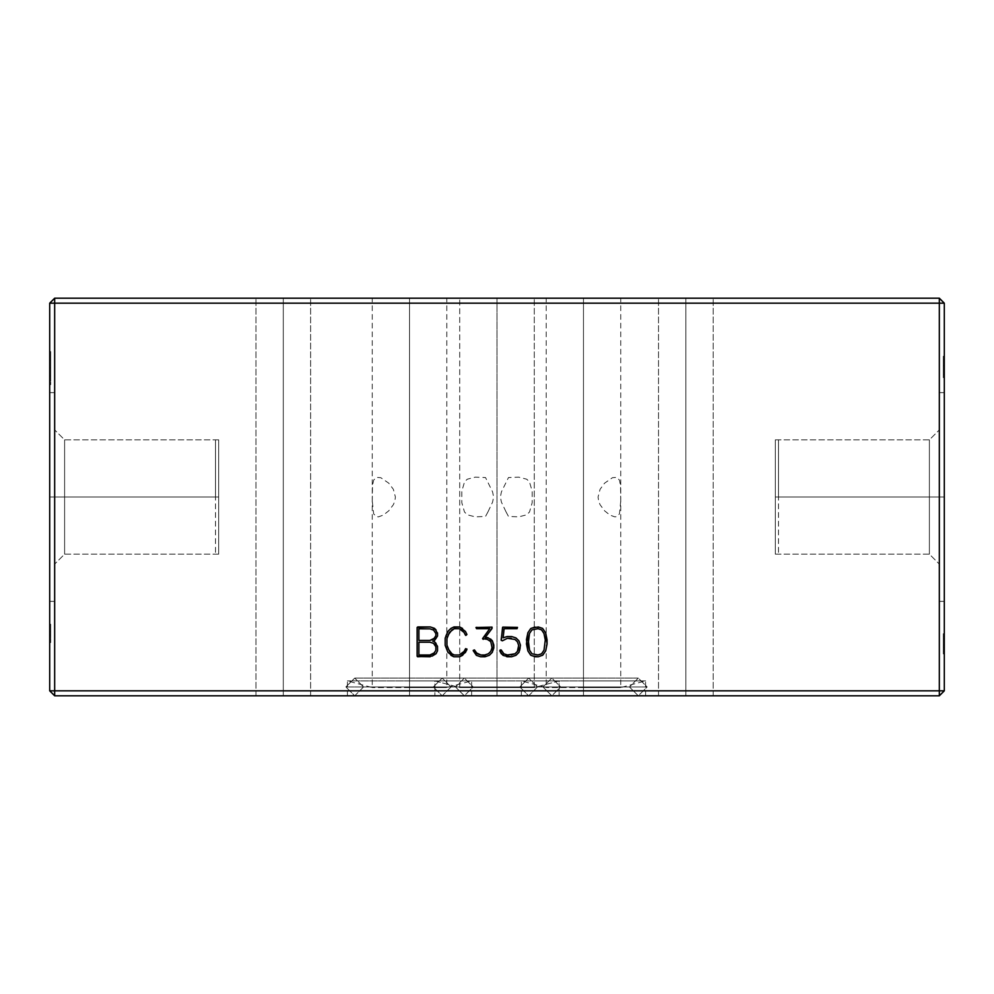 <?xml version="1.0" encoding="UTF-8"?>
<svg xmlns="http://www.w3.org/2000/svg" width="994" height="994" viewBox="0 0 994 994"><rect width="100%" height="100%" fill="white"/><g stroke="black" fill="none" stroke-linecap="round" stroke-linejoin="round"><path stroke-width="0.75" stroke-dasharray="4.97 3.73" d="M54.67 497L54.67 601.37L54.67 497L49.7 497L64.61 497L64.61 554.155L64.61 497L54.67 497L54.67 601.37L54.67 497L49.7 497L49.7 601.37L49.7 497L215.499 497L215.499 554.155L215.499 497L64.61 497L64.61 554.155L64.61 497L64.61 554.155L64.61 497L54.67 497L54.67 564.095L54.67 497L218.68 497L218.68 554.155L218.68 497L64.61 497L64.61 554.155L64.61 497L218.68 497L64.61 497L64.61 439.845L64.61 497L54.67 497L54.67 429.905L54.67 601.37L54.67 392.63L54.67 564.095L54.67 429.905L54.67 497L49.7 497L49.7 601.37L49.7 497L54.67 497L54.67 392.63L54.67 497L64.61 497L64.61 439.845L64.61 497L215.499 497L64.61 497L64.61 439.845L64.61 497L54.67 497L54.67 429.905L54.67 601.37L54.67 392.63L54.67 564.095L54.67 429.905L54.67 497L49.7 497L49.7 392.63L49.7 497L54.67 497L54.67 392.63L54.67 497M409.528 687.55L372.253 687.55L409.528 687.55L409.528 298.2L409.528 687.55L409.528 680.89L409.528 687.55L446.803 687.55L409.528 687.55L409.528 680.89L471.653 680.89L347.403 680.89L409.528 680.89L409.528 695.8L409.528 680.89L409.528 695.8L347.403 695.8L409.528 695.8L409.528 680.89L471.653 680.89L347.403 680.89L409.528 680.89L409.528 687.55L372.253 687.55L409.528 687.55L409.528 298.2L372.253 298.2L409.528 298.2L409.528 687.55L446.803 687.55L409.528 687.55M372.265 501.051L372.502 485.656L373.632 480.139L376.391 477.344L380.814 477.716L388.778 483.183L393.351 489.284L395.401 497L394.854 500.988L393.363 504.691L388.791 510.792L383.473 515.004L378.478 516.855L376.428 516.669L373.657 513.91L372.265 501.051M583.478 687.55L546.203 687.55L583.478 687.55L583.478 298.2L583.478 687.55L583.478 680.89L583.478 687.55L620.753 687.55L583.478 687.55L583.478 680.89L645.603 680.89L521.353 680.89L583.478 680.89L583.478 695.8L583.478 680.89L583.478 695.8L521.353 695.8L583.478 695.8L583.478 680.89L645.603 680.89L521.353 680.89L583.478 680.89L583.478 687.55L546.203 687.55L583.478 687.55L583.478 298.2L546.203 298.2L583.478 298.2L583.478 687.55L620.753 687.55L583.478 687.55M497 687.55L459.725 687.55L497 687.55L497 298.2L497 687.55L497 680.89L497 687.55L534.275 687.55L459.725 687.55L497 687.55L497 298.2L459.725 298.2L497 298.2L497 687.55L497 680.89L559.125 680.89L434.875 680.89L497 680.89L497 695.8L497 680.89L497 687.55L534.275 687.55L497 687.55L497 680.89L559.125 680.89L434.875 680.89L497 680.89L497 695.8L434.875 695.8L497 695.8L497 680.89L497 695.8L434.875 695.8L497 695.8L497 680.89L559.125 680.89L434.875 680.89L497 680.89L497 687.55L459.725 687.55L497 687.55L497 298.2L459.725 298.2L497 298.2L497 687.55L534.275 687.55L497 687.55L497 680.89L497 695.8L559.125 695.8L497 695.8L497 680.89L559.125 680.89L434.875 680.89L497 680.89L497 687.55L459.725 687.55L497 687.55L497 298.2L534.275 298.2L497 298.2L497 687.55L534.275 687.55L497 687.55M488.017 511.773L485.519 516.445L475.281 516.855L467.217 514.78L464.471 511.947L461.8 502.653L461.8 491.284L464.496 482.015L467.242 479.207L475.281 477.145L485.519 477.555L492.539 491.781L493.645 496.975L492.564 502.156L488.017 511.773M283.29 695.8L255.955 695.8L283.29 695.8L283.29 298.2L283.29 695.8L255.955 695.8L283.29 695.8L283.29 298.2L255.955 298.2L283.29 298.2L283.29 695.8L283.29 298.2L255.955 298.2L283.29 298.2L283.29 695.8L310.625 695.8L283.29 695.8L283.29 298.2L310.625 298.2L283.29 298.2L283.29 695.8L310.625 695.8L283.29 695.8M685.86 695.8L658.525 695.8L685.86 695.8L685.86 298.2L685.86 695.8L658.525 695.8L685.86 695.8L685.86 298.2L658.525 298.2L685.86 298.2L685.86 695.8L685.86 298.2L658.525 298.2L685.86 298.2L685.86 695.8L713.195 695.8L685.86 695.8L685.86 298.2L713.195 298.2L685.86 298.2L685.86 695.8L713.195 695.8L685.86 695.8M939.33 497L939.33 601.37L939.33 497L944.3 497L929.39 497L929.39 554.155L929.39 497L939.33 497L939.33 601.37L939.33 497L944.3 497L944.3 601.37L944.3 497L778.501 497L778.501 554.155L778.501 497L929.39 497L929.39 554.155L929.39 497L929.39 554.155L929.39 497L939.33 497L939.33 564.095L939.33 497L775.32 497L775.32 554.155L775.32 497L929.39 497L929.39 554.155L929.39 497L775.32 497L929.39 497L929.39 439.845L929.39 497L939.33 497L939.33 429.905L939.33 601.37L939.33 392.63L939.33 564.095L939.33 429.905L939.33 497L944.3 497L944.3 601.37L944.3 497L939.33 497L939.33 392.63L939.33 497L929.39 497L929.39 439.845L929.39 497L778.501 497L929.39 497L929.39 439.845L929.39 497L939.33 497L939.33 429.905L939.33 601.37L939.33 392.63L939.33 564.095L939.33 429.905L939.33 497L944.3 497L944.3 392.63L944.3 497L939.33 497L939.33 392.63L939.33 497M944.3 377.683L944.3 371.011L943.306 371.011L943.306 377.683L944.3 377.683L943.306 377.683L943.306 370.737L944.3 370.737L944.3 377.658M944.3 374.552L944.3 365.481L943.306 365.481L943.306 374.552L944.3 374.552L943.306 374.552L943.306 359.393L944.3 359.393L943.306 359.393L944.3 359.393L944.3 365.755L943.306 365.755L944.3 365.755L944.3 374.502L944.3 359.393L944.3 374.552M943.306 356.262L943.306 377.683L943.306 356.262L944.3 356.262L944.3 359.393L943.306 359.393L943.306 374.552L943.306 359.393L944.3 359.393L943.306 359.393L943.306 356.262L944.3 356.262L943.306 356.262M775.32 497L775.32 439.845L775.32 497M778.501 497L778.501 439.845L778.501 497M929.39 497L929.39 439.845L929.39 497M944.3 497L944.3 392.63L944.3 497M535.17 656.748L534.101 656.413L535.17 656.748M532.498 655.878L534.635 656.574M530.92 655.332L531.976 655.692M530.958 628.345L531.778 628.109M533.169 627.661L534.946 627.065M538.015 654.971L541.581 653.766L544.016 650.175L541.581 653.766L538.015 654.971L531.976 653.803L529.541 650.175L531.976 653.803M528.236 643.764L529.541 650.175L528.236 639.763L528.236 643.764M529.504 633.464L528.236 639.763L529.504 633.464L531.939 629.873L529.504 633.464M541.544 629.836L538.052 628.705L541.544 629.836L543.979 633.464L541.544 629.836M530.709 628.543L527.938 632.606M527.901 650.958L530.634 655.096M533.045 656.052L534.101 656.413M538.313 656.748L542.562 655.332M545.706 650.846L547.06 644.05M547.06 639.838L545.706 633.041M543.979 633.464L545.284 639.999L544.016 650.175M531.939 629.873L538.052 628.705M491.657 628.978L485.147 637.576L487.706 637.576L485.147 637.576L492.192 627.239L476.573 626.978M493.807 648.013L492.937 650.548L493.807 644.969L492.564 641.391M490.874 653.779L489.359 655.282L490.874 653.766M486.65 656.189L488.29 655.667M476.089 652.76L480.835 654.971L477.232 653.816L474.61 650.014L473.219 650.685M488.377 653.766L490.775 651.393L488.377 653.766L484.774 654.971L480.835 654.971M490.8 641.602L489.657 640.521L492.03 645.268L492.03 647.69L490.775 651.393M489.756 628.705L476.573 628.705L489.756 628.705L482.587 638.31L483.208 639.353L487.259 639.353L482.562 638.633M476.288 627.052L476.573 628.705M487.259 639.353L489.657 640.521M476.399 655.369L480.549 656.748L485.047 656.748M492.378 652.238L492.937 650.548M490.676 639.043L487.706 637.576M431.918 627.487L436.055 629.935M436.664 637.726L436.018 639.043L436.664 637.738M436.093 643.416L437.534 648.225M437.546 648.411L437.546 650.113M418.896 640.422L429.893 640.422L433.558 639.167L435.857 635.75L435.857 633.526L433.558 630.034L429.967 628.854L418.896 628.817L418.896 640.422L429.893 640.422L434.639 638.123M418.896 654.971L429.93 654.971L433.558 653.779L435.857 650.349L435.857 646.783L433.558 643.354L429.967 642.199L418.896 642.199L418.896 654.971L429.93 654.971L434.639 652.698M437.546 635.998L437.099 636.868L437.546 635.998M434.477 640.546L432.738 641.155L434.453 641.739M437.509 646.299L437.546 650.759L436.055 653.704M437.546 648.846L437.546 649.939M432.241 656.052L430.191 656.748L417.306 656.525M417.182 656.326L417.12 627.5L430.265 626.928M429.967 642.199L418.896 642.199M435.857 646.783L434.639 644.472M429.967 628.854L418.896 628.817M417.691 656.748L417.12 656.102M417.12 627.5L417.815 626.928L417.12 627.5M685.86 298.2L713.195 298.2L685.86 298.2M283.29 298.2L310.625 298.2L283.29 298.2M505.983 511.773L508.481 516.445L518.719 516.855L526.783 514.78L529.529 511.947L532.2 502.653L532.2 491.284L529.504 482.015L526.758 479.207L518.719 477.145L508.481 477.555L501.461 491.781L500.355 496.975L501.436 502.156L505.983 511.773M497 695.8L559.125 695.8L497 695.8M497 298.2L534.275 298.2L497 298.2M583.478 695.8L645.603 695.8L583.478 695.8M583.478 298.2L620.753 298.2L583.478 298.2M620.741 501.051L620.542 485.681L619.473 480.164L616.802 477.356L612.453 477.704L604.588 483.171L600.078 489.296L598.077 497L598.612 500.976L600.065 504.691L604.576 510.804L609.831 515.016L614.752 516.855L616.765 516.656L619.461 513.886L620.741 501.051M409.528 695.8L471.653 695.8L409.528 695.8M409.528 298.2L446.803 298.2L409.528 298.2M939.33 298.2L54.67 298.2L49.7 303.17L49.7 690.83L54.67 690.83L54.67 695.8L49.7 690.83L939.33 690.83L939.33 303.17L54.67 303.17L54.67 690.83L54.67 303.17L49.7 303.17L54.67 298.2L54.67 303.17L49.7 303.17L49.7 690.83L54.67 695.8L939.33 695.8L939.33 690.83L944.3 690.83L944.3 303.17L54.67 303.17L54.67 298.2L939.33 298.2L939.33 303.17L939.33 298.2L944.3 303.17L939.33 303.17L939.33 690.83L944.3 690.83L939.33 695.8L939.33 690.83L54.67 690.83L54.67 695.8L939.33 695.8L944.3 690.83L944.3 303.17L939.33 298.2M466.31 635.439L464.074 632.433M459.24 628.705L454.233 628.705L451.947 629.91L448.12 635.017L449.437 632.37L454.233 628.705L459.24 628.705L461.576 629.898M448.195 648.945L451.947 653.816L449.487 651.356L446.94 645.156L446.94 638.645L448.12 635.017M454.283 654.971L459.278 654.971L454.283 654.971L451.947 653.816M461.614 653.841L464.074 651.418L459.278 654.971M464.074 651.418L465.44 648.796L466.857 648.933M466.211 650.908L466.907 649.554M465.813 651.716L465.428 652.462L465.801 651.716M445.809 636.322L445.374 637.576M465.428 631.414L459.65 626.966L453.985 626.928M453.115 627.326L447.959 631.339M451.599 628.059L450.953 628.394M445.175 638.223L445.175 645.379M447.921 652.3L450.916 655.332M453.786 656.748L459.65 656.748M466.521 635.377L466.931 634.458M516.905 628.705L504.12 628.705L503.113 637.8L504.12 628.705L516.905 628.705M503.237 637.8L507.238 636.52L503.113 637.8M512.68 636.868L511.736 636.558M514.88 637.589L513.836 637.253M519.005 652.3L519.7 650.213M517.501 653.816L513.823 656.015L516.06 655.232M506.132 656.413L513.823 656.028M507.176 656.748L506.269 656.462M503.014 655.369L504.045 655.717M499.845 650.685L501.237 650.014M503.859 653.816L507.462 654.971L503.859 653.816L501.361 650.151M511.388 654.971L515.004 653.791L507.462 654.971M517.402 651.443L518.657 647.802L517.402 651.443L515.004 653.791M518.657 645.429L517.439 641.813L518.657 647.802M511.338 638.285L507.437 638.285L515.041 639.477L517.439 641.813M517.191 628.618L516.979 626.978L502.542 627.5M501.249 640.384L502.318 640.832L507.437 638.285M499.845 650.921L501.311 653.741M504.057 655.717L505.101 656.065M520.16 648.896L520.434 648.138M520.434 645.131L518.955 640.881L515.936 637.924M49.7 624.257L50.694 624.257L49.7 624.257L49.7 642.546L50.694 642.546L50.694 624.257L50.694 631.836L49.7 631.836L50.694 631.836L50.694 634.967L49.7 634.967L50.694 634.967L50.694 642.546L50.694 624.257L49.7 624.257L49.7 642.546L49.7 624.257M218.68 497L218.68 439.845L218.68 497M215.499 497L215.499 439.845L215.499 497M64.61 497L64.61 439.845L64.61 497M49.7 497L49.7 392.63L49.7 497M49.7 360.151L49.7 355.007L50.694 355.007L50.694 360.151L49.7 360.151L49.7 351.615L49.7 367.668L50.694 367.668L49.7 368.115L49.7 384.616L50.694 384.616L50.694 368.115L50.694 384.616L50.694 381.211L49.7 381.211L49.7 375.918L50.694 375.918L50.694 381.211L50.694 351.615L50.694 367.668L50.694 351.615L49.7 351.615L49.7 384.616L49.7 360.151M49.7 361.791L49.7 374.229L49.7 361.791L50.694 361.791L50.694 367.929L49.7 367.929L49.7 361.791M50.694 361.791L50.694 374.229L50.694 361.791M944.3 640.148L944.3 633.352L943.306 633.352L943.306 640.148L944.3 640.148L943.306 640.148L943.306 651.194L944.3 651.194L944.3 636.483L943.306 636.483L943.306 638.57L944.3 638.57L944.3 636.483L943.306 636.483L944.3 636.483L944.3 651.194L943.306 651.194L943.306 647.181L944.3 647.181L943.306 647.181L943.306 653.878L944.3 653.878L944.3 633.352L943.306 633.352L943.306 642.77L944.3 642.77L944.3 653.878L943.306 653.878L943.306 642.77L943.306 653.878L943.306 647.181L943.306 648.076L944.3 648.076L944.3 638.57L943.306 638.57L943.306 651.194L943.306 633.352L944.3 633.352L944.3 650.735L943.306 650.747L943.306 645.056L944.3 645.056L944.3 653.878L944.3 640.148M944.3 636.483L943.306 636.483L944.3 636.483L944.3 649.045L944.3 636.483M944.3 638.546L944.3 645.056L943.306 645.056L943.306 638.546L944.3 638.546M943.306 638.546L943.306 650.747L943.306 638.546M943.306 640.72L943.306 648.076L943.306 640.72M944.3 356.262L944.3 377.583L944.3 356.262M345.862 686.953L473.194 686.953L464.347 695.8L455.5 686.953L363.555 686.953L354.709 695.8L345.862 686.953L354.709 678.107L363.555 686.953L455.5 686.953L464.347 678.107L473.194 686.953L345.862 686.953L473.194 686.953L464.347 678.107L455.5 686.953L363.555 686.953L354.709 678.107L345.862 686.953L354.709 695.8L363.555 686.953L455.5 686.953L464.347 695.8L473.194 686.953L345.862 686.953M519.812 686.953L647.144 686.953L638.297 695.8L629.451 686.953L537.505 686.953L528.659 695.8L519.812 686.953L528.659 678.107L537.505 686.953L629.451 686.953L638.297 678.107L647.144 686.953L519.812 686.953L647.144 686.953L638.297 678.107L629.451 686.953L537.505 686.953L528.659 678.107L519.812 686.953L528.659 695.8L537.505 686.953L629.451 686.953L638.297 695.8L647.144 686.953L519.812 686.953M433.334 686.953L560.666 686.953L551.819 695.8L542.972 686.953L451.027 686.953L442.181 695.8L433.334 686.953L442.181 678.107L451.027 686.953L542.972 686.953L551.819 678.107L560.666 686.953L433.334 686.953L560.666 686.953L551.819 678.107L542.972 686.953L451.027 686.953L442.181 678.107L433.334 686.953L442.181 695.8L451.027 686.953L542.972 686.953L551.819 695.8L560.666 686.953L433.334 686.953L560.666 686.953L551.819 695.8L542.972 686.953L451.027 686.953L442.181 695.8L433.334 686.953L442.181 678.107L451.027 686.953L542.972 686.953L551.819 678.107L560.666 686.953L433.334 686.953L560.666 686.953L551.819 678.107L542.972 686.953L451.027 686.953L442.181 678.107L433.334 686.953L442.181 695.8L451.027 686.953L542.972 686.953L551.819 695.8L560.666 686.953L433.334 686.953M54.67 601.37L49.7 601.37L54.67 601.37M218.68 554.155L64.61 554.155L54.67 564.095L64.61 554.155L215.499 554.155M347.403 695.8L347.403 680.89L372.253 687.55L372.253 298.2M471.653 695.8L471.653 680.89L446.803 687.55L446.803 298.2M521.353 695.8L521.353 680.89L546.203 687.55L546.203 298.2M645.603 695.8L645.603 680.89L620.753 687.55L620.753 298.2M459.725 687.55L459.725 298.2L459.725 687.55L434.875 680.89L434.875 695.8L434.875 680.89L459.725 687.55M559.125 680.89L534.275 687.55L534.275 298.2L534.275 687.55L559.125 680.89L559.125 695.8L559.125 680.89M255.955 695.8L255.955 298.2L255.955 695.8M658.525 695.8L658.525 298.2L658.525 695.8M939.33 601.37L944.3 601.37L939.33 601.37M775.32 554.155L929.39 554.155L939.33 564.095L929.39 554.155L778.501 554.155M775.32 439.845L929.39 439.845L939.33 429.905L929.39 439.845L778.501 439.845M939.33 392.63L944.3 392.63L939.33 392.63M713.195 695.8L713.195 298.2L713.195 695.8M310.625 695.8L310.625 298.2L310.625 695.8M218.68 439.845L64.61 439.845L54.67 429.905L64.61 439.845L215.499 439.845M54.67 392.63L49.7 392.63L54.67 392.63M354.709 695.8L464.347 695.8L354.709 695.8M464.347 678.107L354.709 678.107L464.347 678.107M528.659 695.8L638.297 695.8L528.659 695.8M638.297 678.107L528.659 678.107L638.297 678.107M442.181 695.8L551.819 695.8L442.181 695.8M551.819 678.107L442.181 678.107L551.819 678.107"/><path stroke-width="1.49" d="M534.946 627.065L530.709 628.543L527.814 632.843L526.46 643.913L527.901 650.958L530.634 655.096L527.901 650.958L530.92 655.332L535.17 656.748L538.313 656.748L542.761 655.17L545.706 650.846L547.06 644.05L545.706 650.846L547.06 644.05L545.706 633.041L547.06 639.838L545.619 632.793L542.6 628.394L539.071 627.214M545.706 633.041L542.6 628.394L538.35 626.966L531.778 628.109M544.016 650.175L541.581 653.766L538.015 654.971L531.976 653.803L529.541 650.175L528.236 639.763L529.504 633.464L531.939 629.873L538.052 628.705L541.544 629.836L543.979 633.464L545.284 639.999L544.016 650.175L541.581 653.766L538.015 654.971M531.976 653.803L529.541 650.175L528.236 643.764L529.504 633.464L531.939 629.873M538.052 628.705L541.544 629.836L543.979 633.464M532.511 655.878L538.313 656.748M539.108 627.226L534.275 627.301M488.452 637.949L485.147 637.576L492.03 628.494L492.055 627.115L475.964 627.512L476.573 628.705L489.756 628.705L482.562 638.633L487.259 639.353L490.8 641.602L492.03 647.69L490.775 651.393L488.377 653.766L484.774 654.971L480.835 654.971L477.232 653.816L474.449 649.914L473.256 650.387L476.399 655.369L480.549 656.748L485.047 656.748L489.359 655.282L492.378 652.238L493.807 644.969L492.564 641.391L493.807 648.013L493.807 644.969L492.241 640.583L487.706 637.576L485.147 637.576L491.781 628.817M492.937 650.548L493.807 648.013M489.359 655.282L487.197 656.015L489.359 655.282L492.154 652.474M486.65 656.189L480.549 656.748L486.116 656.363M483.208 639.353L482.562 638.633L487.259 639.353M417.306 656.525L430.191 656.748L417.12 656.102L417.12 627.5L430.265 626.928L434.39 628.307L436.055 629.935L432.365 627.649M435.335 629.214L437.534 633.663L435.235 629.115M437.534 634.209L437.546 636.011L434.477 640.546L437.546 635.998L437.509 632.892M437.522 633.489L437.546 635.228M437.546 650.113L437.509 646.299L434.428 641.714L436.093 643.416M434.639 638.123L429.893 640.422L418.896 640.422L418.896 628.817L429.967 628.854L433.558 630.034L435.857 633.526L435.857 635.75L433.558 639.167L429.893 640.422L418.896 640.422M418.896 628.817L429.967 628.854M434.639 652.698L429.93 654.971L418.896 654.971L418.896 642.199L429.967 642.199L433.558 643.354L435.857 646.783L435.857 650.349L433.558 653.779L429.93 654.971L418.896 654.971M418.896 642.199L429.967 642.199M434.639 644.472L435.857 646.783M433.148 627.897L433.769 628.109M437.522 647.131L437.534 647.753M437.546 650.759L436.428 652.971M436.055 653.704L432.241 656.052L436.055 653.704M432.626 627.723L430.265 626.928L417.231 627.289L417.182 656.326M54.67 298.2L939.33 298.2L54.67 298.2L54.67 303.17L939.33 303.17L939.33 298.2L944.3 303.17L939.33 298.2L939.33 690.83L54.67 690.83L54.67 303.17L944.3 303.17L944.3 690.83L944.3 303.17L939.33 303.17L939.33 695.8L944.3 690.83L939.33 690.83L939.33 695.8L944.3 690.83L49.7 690.83L49.7 303.17L49.7 690.83L54.67 695.8L939.33 695.8L54.67 695.8L54.67 690.83L49.7 690.83L54.67 695.8L54.67 298.2L49.7 303.17L54.67 303.17L49.7 303.17L54.67 298.2M465.801 635.452L466.931 634.458L465.428 631.414L459.65 626.966L453.985 626.928L450.953 628.394L447.959 631.339L450.953 628.394L447.959 631.339L445.175 638.223L445.175 645.379L445.175 638.223L445.175 645.379L447.921 652.3L453.786 656.748L459.65 656.748L453.786 656.748L459.65 656.748L462.521 655.357L466.931 649.517L465.614 648.647L464.074 651.418L459.278 654.971L454.283 654.971L451.947 653.816L449.487 651.356L446.94 645.156L446.94 638.645L449.437 632.37L454.233 628.705L459.24 628.705L464.074 632.433L465.366 635.004M466.907 649.554L466.211 650.908M459.65 656.748L465.428 652.462L466.857 648.933M445.374 637.576L445.175 638.223M445.809 636.322L446.244 635.141M453.985 626.928L459.65 626.966L462.558 628.457L459.65 626.966L453.115 627.326M504.045 655.717L511.661 656.748L507.176 656.748L511.661 656.748L515.985 655.307L519.005 652.3L520.434 645.131L518.955 640.881L515.936 637.924L511.736 636.558L507.238 636.52L503.113 637.8L504.12 628.705L516.905 628.705L517.514 627.376L502.778 627.115L501.138 640.012L502.318 640.832L507.437 638.285L515.041 639.477L517.439 641.813L518.657 645.429L517.402 651.443L515.004 653.791L507.462 654.971L503.859 653.816L501.237 650.014L500.044 650.126L500.889 649.852M511.736 636.558L507.238 636.52L503.237 637.8M515.936 637.924L512.357 636.769M513.823 656.028L515.985 655.307L518.632 652.685M506.269 656.462L507.176 656.748M504.057 655.717L501.311 653.741L499.845 650.921L503.014 655.369M500.044 650.126L501.311 653.741M502.542 627.5L501.249 640.384M507.437 638.285L511.338 638.285M517.439 641.813L518.657 645.429M518.657 647.802L517.402 651.443M515.004 653.791L511.388 654.971M507.462 654.971L503.859 653.816M515.985 655.307L517.501 653.816M519.7 650.213L520.434 645.131M503.113 637.8L504.12 628.705L517.191 628.618M451.599 628.059L450.953 628.394M447.959 631.339L445.809 636.309M445.175 645.379L447.921 652.3M450.916 655.332L453.786 656.748M465.428 652.462L465.801 651.716M466.174 650.983L466.931 649.517M464.074 651.418L461.614 653.841M459.278 654.971L454.283 654.971M451.947 653.816L448.195 648.945M448.12 635.017L451.947 629.91L454.233 628.705L459.24 628.705M461.576 629.898L464.074 632.433M466.931 634.458L465.428 631.414M417.12 627.5L417.12 656.102M417.691 656.748L432.241 656.052M436.055 653.717L436.801 652.226M437.534 648.2L437.509 646.299M434.428 641.714L432.738 641.155L434.477 640.546M430.265 626.928L417.815 626.928M476.573 628.705L489.756 628.705M489.657 640.521L490.8 641.602M490.775 651.393L488.377 653.766M480.835 654.971L476.089 652.76M473.219 650.685L476.399 655.369M492.564 641.391L490.676 639.043M527.938 632.606L526.46 639.614L527.901 650.958M539.369 656.375L540.425 656.015M542.562 655.332L545.706 650.846M547.06 644.05L547.06 639.838M542.6 628.394L540.475 627.686"/></g></svg>
